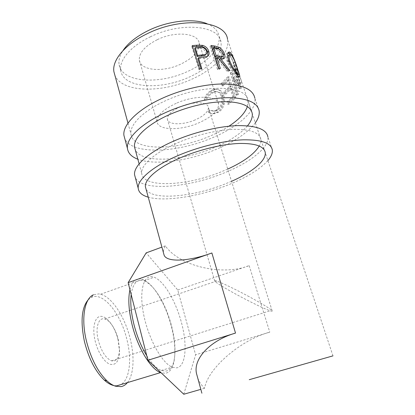 <?xml version="1.0" encoding="UTF-8"?>
<svg xmlns="http://www.w3.org/2000/svg" width="415" height="415" viewBox="0 0 415 415"><rect width="100%" height="100%" fill="white"/><g stroke="black" fill="none" stroke-linecap="round" stroke-linejoin="round"><path stroke-width="0.31" stroke-dasharray="2.08 1.56" d="M255.339 122.83C247.402 133.075 233.915 142.106 214.877 149.919C187.487 161.144 154.453 165.559 137.853 159.215M259.147 110.919L254.857 98.179C257.01 110.872 236.996 127.768 211.251 138.226C176.204 153.094 131.752 154.821 124.811 138.677M228.904 126.212C223.042 130.014 216.469 133.428 209.176 136.447C175.571 150.863 132.727 151.185 130.979 134.107C129.475 124.63 143.59 110.317 166.809 100.171C203.469 83.384 247.641 85.153 247.988 100.772L247.418 106.531M247.496 125.838C240.119 134.299 228.561 141.769 212.828 148.243C181.116 161.513 141.225 163.443 135.269 149.774M267.914 160.574C259.437 169.797 245.467 178.196 226.004 185.77C198.002 196.658 164.667 201.913 148.233 197.156M272.333 150.074L267.882 136.862C269.444 147.916 248.559 163.505 222.253 173.688C186.428 188.099 141.712 191.44 135.332 177.604M227.71 169.071L220.251 172.22C185.894 186.174 142.833 188.223 141.722 173.351C140.576 165.123 155.355 151.999 179.187 142.143C197.25 134.61 218.721 129.693 234.641 129.345C250.919 129.376 259.66 132.733 260.864 139.414C261.118 141.458 260.584 143.657 259.271 146.013M231.544 181.303L224.022 184.41C191.6 197.25 151.465 200.663 146.028 189.095M118.099 339.812L116.838 335.439C113.072 324.074 105.737 315.467 100.197 316.396C94.636 317.185 92.109 328.083 95.087 340.699C97.681 351.858 104.103 362.02 109.747 364.178C115.801 365.688 119.064 361.418 119.53 351.381L118.099 339.812M98.231 340.118C95.082 327.362 98.64 316.961 104.798 318.99C109.742 320.837 113.855 326.351 117.144 335.533L118.249 339.377L119.51 349.518C119.172 357.922 116.542 361.693 111.609 360.837C105.799 358.353 101.338 351.443 98.231 340.118M88.13 299.858L91.357 297.431C103.086 291.387 120.781 313.574 126.886 339.475C132.006 359.489 129.807 379.891 120.661 384.653M117.009 385.753L113.777 385.545M127.431 382.609C133.921 374.735 134.688 356.449 130.165 338.624C124.874 316.904 111.977 296.979 100.549 294.235L98.739 293.908L93.396 294.8L91.357 297.431M146.76 355.722C151.771 363.639 156.616 368.556 161.295 370.476L165.99 371.119C170.207 370.227 172.972 366.253 174.284 359.198C175.804 349.669 174.819 338.287 171.333 325.049C169.118 316.884 166.239 309.294 162.685 302.276C156.611 290.521 150.349 283.357 143.906 280.789L142.288 280.379C136.421 279.565 132.712 284.275 131.166 294.51M129.947 289.737C132.017 281.754 135.674 278.169 140.924 278.979L142.553 279.388C149.281 282.06 155.807 289.509 162.13 301.736C165.808 309.014 168.796 316.884 171.089 325.344C174.705 339.065 175.721 350.882 174.144 360.796C172.78 368.147 169.906 372.307 165.512 373.277L161.207 372.852M249.15 296.683C241.587 292.549 223.96 283.502 216.625 281.038C214.991 280.519 214.368 280.535 214.752 281.09C216.448 283.248 229.122 290.521 236.602 294.557C244.274 298.784 262.524 308.174 270.113 310.768C271.882 311.343 272.551 311.338 272.126 310.747C270.015 308.272 256.34 300.538 249.15 296.683M195.149 119.909C183.005 125.273 167.831 125.029 167.354 119.11C167.266 114.991 171.556 110.898 180.224 106.842C192.747 101.187 208.081 101.691 208.382 107.423C208.372 111.775 203.957 115.935 195.149 119.909M152.523 276.764C143.429 274.803 138.828 291.309 143.792 315.208C148.643 339.076 162.115 363.244 172.215 367.171L176.764 367.872C185.847 366.331 187.466 345.565 181.734 323.617C176.085 301.643 164.018 280.872 154.095 277.199L152.523 276.764M157.181 39.721C144.768 46.153 138.828 52.985 139.362 60.206C140.669 70.841 163.188 72.521 180.603 64.211C193.364 57.991 199.553 50.978 199.174 43.165C198.204 33.065 175.338 30.715 157.181 39.721M176.193 103.314C163.245 109.43 156.854 115.546 157.026 121.652C157.809 130.616 180.525 130.875 198.609 122.939C211.873 117.009 218.539 110.732 218.606 104.113C218.207 95.564 195.123 94.713 176.193 103.314M150.261 36.868C181.07 21.492 219.545 25.533 220.915 41.925C223.254 53.602 208.927 68.408 189.271 77.066C160.543 90.506 123.058 88.317 120.744 70.457C118.913 60.372 130.606 46.153 150.261 36.868M207.028 23.707C213.922 26.555 217.901 30.648 218.954 35.986C221.361 47.834 207.132 62.79 187.549 71.479C158.919 84.971 121.471 82.564 119.074 64.434C118.441 60.217 119.717 55.641 122.907 50.708M204.834 99.771L206.727 100.197C207.868 97.032 209.746 94.656 212.366 93.064L215.209 91.85C218.658 91.181 221.06 92.768 222.414 96.602C223.835 102.381 222.253 106.914 217.673 110.193L214.607 111.324L209.959 110.489L208.802 112.455C210.555 113.534 212.48 113.938 214.571 113.663L218.326 112.283C221.273 110.587 223.208 107.879 224.131 104.155C224.78 101.063 224.645 98.148 223.727 95.409C222.108 90.755 219.239 88.794 215.131 89.526L211.619 91.072C208.403 93.022 206.141 95.917 204.834 99.771L204.123 99.325L205.975 99.771C207.064 96.633 208.88 94.288 211.427 92.737L214.119 91.585C217.517 90.937 219.898 92.55 221.262 96.425C222.694 102.204 221.185 106.697 216.739 109.897L213.839 110.971L209.207 110.089L208.097 112.034C209.855 113.155 211.764 113.575 213.839 113.3L217.393 111.993C220.256 110.343 222.124 107.672 222.995 103.983C223.607 100.912 223.452 98.007 222.533 95.263C220.905 90.563 218.067 88.566 214.026 89.272L210.68 90.74C207.552 92.638 205.368 95.497 204.123 99.325M223 85.926L228.836 80.048L230.906 86.367L225.023 92.177L225.703 94.267L231.596 88.483L234.205 96.456L228.255 102.147L228.935 104.258L235.85 97.504L229.064 76.817L222.331 83.846L223 85.926L221.755 85.806L221.081 83.726L222.331 83.846M241.229 88.229L234.231 77.678L238.511 93.925L237.774 95.014L231.944 72.526L239.927 84.51L234.75 62.063L241.738 82.056L236.747 68.615L241.229 88.229L239.569 88.603L235.056 69.113L236.747 68.615M332.975 355.863L227.529 39.358C230.221 52.752 213.756 69.585 191.491 79.353C161.134 93.38 121.73 92.607 114.856 75.182M197.779 378.195C199.309 381.971 201.56 385.338 204.538 388.29C208.263 367.192 242.376 339.216 269.771 332.156L195.61 354.809L177.76 289.992L146.168 252.88M177.76 289.992L249.166 265.605C223.462 276.193 179.773 266.695 165.32 245.856C163.956 248.295 163.328 250.582 163.437 252.714M206.727 100.197L205.975 99.771M212.366 93.064L211.427 92.737M222.414 96.602L221.262 96.425M217.673 110.193L216.739 109.897M209.959 110.489L209.207 110.089M208.802 112.455L208.097 112.034M218.326 112.283L217.393 111.993M224.131 104.155L222.995 103.983M223.727 95.409L222.533 95.263M211.619 91.072L210.68 90.74M228.836 80.048L227.404 80.095L221.755 85.806M227.404 80.095L229.474 86.424L223.778 92.068L224.453 94.164L225.703 94.267M230.906 86.367L229.474 86.424M225.023 92.177L223.778 92.068M231.596 88.483L230.164 88.54L224.453 94.164M230.164 88.54L232.774 96.524L227.005 102.059L227.69 104.17L228.935 104.258M234.205 96.456L232.774 96.524M228.255 102.147L227.005 102.059M235.85 97.504L234.387 97.608L227.69 104.17M234.387 97.608L227.607 76.894L221.081 83.726M229.064 76.817L227.607 76.894M239.569 88.603L241.157 88.462M238.511 93.925L236.955 94.127L232.659 77.901L234.231 77.678M232.659 77.901L239.502 88.831M236.955 94.127L236.244 95.191L237.774 95.014M241.738 82.056L240.031 82.621L233.064 62.577L238.272 84.878L230.387 72.729L231.944 72.526M230.387 72.729L236.244 95.191M230.475 72.568L232.037 72.36M238.272 84.878L239.927 84.51M233.074 62.722L234.76 62.214M233.064 62.577L234.75 62.063M240.031 82.621L240.15 83.565L241.857 83.031M235.056 69.113L240.15 83.565M237.696 69.58L236.031 70.187L237.525 74.716M237.717 75.343C238.397 77.397 238.329 78.113 237.515 77.501L236.773 76.837C233.417 73.756 230.211 68.605 227.145 61.373C225.584 55.584 225.848 52.757 227.949 52.892M238.418 76.059L236.773 76.837M228.624 60.445L227.145 61.373M229.739 54.5C232.037 58.505 234.133 63.734 236.031 70.187M227.643 56.082C227.233 57.301 227.462 59.257 228.317 61.949C230.756 67.816 233.313 72.013 235.985 74.534L236.643 75.105L237.287 74.866M237.287 74.819L235.684 69.269C233.889 63.293 231.938 58.852 229.822 55.937L228.992 55.32L230.569 54.49M228.317 61.949L229.007 61.534M235.985 74.534L236.695 74.192M235.684 69.269L237.38 68.62M229.822 55.937L231.44 55.148M219.369 49.338L223.197 55.62M223.332 58.759L221.807 59.781L219.187 59.537L228.634 71.624L230.06 70.68M228.312 70.109L226.938 71.074L228.634 71.624M226.938 71.074L217.154 59.169L218.326 58.131M215.764 58.966L217.154 59.169M218.798 68.325L219.187 69.518L220.329 68.491M218.513 68.299L217.424 69.331L219.187 69.518M217.424 69.331L210.057 46.558L211.526 46.75M211.116 45.484L210.057 46.558M221.812 56.731L221.657 54.598C220.298 51.553 218.43 49.93 216.049 49.727L212.563 49.1M223.016 53.613L221.657 54.598M207.822 56.139L206.208 57.685L205.29 58.033L197.846 58.847M206.089 56.959L205.29 58.033M200.927 68.61L201.228 69.564L201.794 68.522M199.558 68.771L199.065 69.808L201.228 69.564M199.065 69.808L191.792 46.693L192.576 46.61M192.259 45.609L191.792 46.693M205.907 54.344L205.861 52.238C204.362 49.286 202.064 48.052 198.972 48.529L194.682 48.825M206.732 51.154L205.861 52.238M204.538 388.29L200.834 389.353M183.778 394.25L195.61 354.809M165.32 245.856L161.907 247.112M249.166 265.605L269.771 332.156M217.273 48.69L216.049 49.727M200.155 57.623L199.542 58.697M199.651 47.434L198.972 48.529M127.981 123.151L130.979 134.107M252.232 113.497L247.988 100.772M139.129 163.878L141.722 173.351M265.258 152.611L260.864 139.414M117.144 335.533L116.838 335.439M174.284 359.198L174.144 360.796M104.798 318.99L216.625 281.038M214.752 281.09L167.354 119.11M161.295 370.476L172.215 367.171M157.026 121.652L139.362 60.206M220.915 41.925L218.954 35.986M120.744 70.457L119.074 64.434M214.119 91.585L215.209 91.85M213.839 110.971L214.607 111.324M213.839 113.3L214.571 113.663M214.026 89.272L215.131 89.526M237.515 77.501L239.196 76.765M236.643 75.105L237.256 74.835M221.807 59.781L223.151 58.78M206.208 57.685L207.095 56.58M218.606 104.113L199.174 43.165M143.906 280.789L154.095 277.199M100.549 294.235L142.553 279.388M272.126 310.747L208.382 107.423M111.609 360.837L270.113 310.768M162.685 302.276L162.13 301.736M119.51 349.518L119.53 351.381"/><path stroke-width="0.62" d="M137.853 159.215C131.586 156.86 128.116 153.265 127.447 148.435C125.921 138.371 141.733 122.84 167.909 111.552C187.813 102.884 211.697 97.556 229.479 97.686C247.662 98.303 257.549 102.713 259.147 110.919C259.65 114.602 258.379 118.576 255.339 122.83M124.811 138.677L123.945 135.472C122.29 124.957 137.858 109 163.811 97.603C183.539 88.852 207.282 83.628 225.034 84.001C243.185 84.888 253.129 89.614 254.857 98.179M135.269 149.774L134.517 147.029C133.132 137.962 147.46 124.033 170.881 113.98C190.101 105.975 208.382 101.872 225.713 101.665C241.945 102.199 250.785 106.147 252.232 113.497C252.725 117.3 251.142 121.413 247.496 125.838M247.418 106.531C244.98 113.171 238.807 119.728 228.904 126.212M148.233 197.156C142.029 195.387 138.688 192.43 138.216 188.275C137.09 179.633 153.659 165.466 180.535 154.525C200.974 146.132 225.288 140.472 243.174 139.829C261.429 139.596 271.151 143.009 272.333 150.074C272.655 153.249 271.182 156.751 267.914 160.574M135.332 177.604L134.579 174.834C133.319 165.704 149.633 151.07 176.271 140.011C196.528 131.524 220.697 125.973 238.547 125.595C256.781 125.652 266.56 129.407 267.882 136.862M146.028 189.095L145.39 186.755C144.368 178.964 159.386 166.254 183.425 156.507C201.643 149.058 223.244 144.036 239.19 143.455C255.49 143.227 264.179 146.282 265.258 152.611C266.311 160.828 251.651 172.51 231.544 181.303M259.271 146.013C254.229 154.09 243.714 161.772 227.71 169.071M120.661 384.653L117.009 385.753M113.777 385.545C110.727 384.902 107.552 383.071 104.253 380.057C95.248 371.254 88.613 358.27 84.344 341.114C80.391 321.407 81.651 307.655 88.13 299.858M93.396 294.8C84.665 298.473 80.961 317.957 86.227 340.207C90.703 358.124 97.618 371.674 106.966 380.856C109.897 383.548 112.745 385.333 115.51 386.209L121.071 386.635C123.525 386.147 125.646 384.809 127.431 382.609M131.166 294.51C130.18 302.888 131.124 312.941 133.998 324.67C137.043 336.44 141.297 346.795 146.76 355.722M161.207 372.852L160.553 372.613C150.738 369.184 137.744 347.874 132.157 324.992C128.681 310.555 127.95 298.805 129.947 289.737M122.907 50.708C127.996 43.134 136.483 36.401 148.378 30.513C168.148 20.781 193.473 18.042 207.028 23.707M230.662 52.876C233.251 56.622 235.606 62.183 237.728 69.57C239.834 75.208 240.321 77.61 239.196 76.765L238.418 76.059C236.135 73.922 230.558 66.659 228.624 60.445C227.052 54.593 227.373 51.802 229.583 52.083L230.662 52.876L229.044 53.67L229.739 54.5M211.116 45.484L215.079 46.091L219.286 47.362C221.688 48.84 223.405 51.092 224.437 54.121C225.361 56.969 224.93 58.52 223.151 58.78L220.422 58.515L230.06 70.68L228.312 70.109L218.326 58.131L216.895 57.924L220.329 68.491L218.513 68.299L211.116 45.484M192.259 45.609L197.073 45.188L202.562 45.354C205.658 46.267 207.713 48.223 208.724 51.211C209.554 53.748 209.01 55.537 207.095 56.58L198.401 57.778L201.794 68.522L199.558 68.771L192.259 45.609M249.254 379.689L332.975 355.863L249.254 379.689M114.856 75.182L113.907 71.722C111.868 60.377 124.946 44.301 147.211 33.724C182.294 16.133 226.04 20.843 227.529 39.358M163.437 252.714L164.086 255.08C166.685 262.622 189.095 261.429 211.878 252.974L235.507 333.089C211.417 339.854 192.954 358.181 196.503 373.536L197.779 378.195M237.525 74.716L237.717 75.343M227.949 52.892L229.044 53.67M228.992 55.32L227.643 56.082M229.007 61.534L229.827 61.047C232.291 66.924 234.89 71.162 237.629 73.751L238.319 74.363C239.367 75.141 239.05 73.227 237.38 68.62C235.58 62.634 233.604 58.147 231.44 55.148L230.569 54.49C228.79 54.121 228.541 56.31 229.827 61.047M236.695 74.192L237.629 73.751M211.526 46.75L217.984 48.379L219.369 49.338M219.286 47.362L217.984 48.379M224.437 54.121L223.275 54.92M223.197 55.62L223.332 58.759M220.422 58.515L219.416 59.35M216.895 57.924L215.764 58.966L218.798 68.325M213.678 48.036L217.273 48.69C219.727 48.913 221.641 50.557 223.016 53.613C223.535 55.371 223.234 56.336 222.113 56.502L216.132 55.589L213.678 48.036L212.563 49.1L215.006 56.637L220.785 57.509L221.812 56.731M216.132 55.589L215.006 56.637M192.576 46.61L201.768 46.454C204.777 47.362 206.784 49.307 207.791 52.295L207.822 56.139M202.562 45.354L201.768 46.454M208.724 51.211L207.791 52.295M198.401 57.778L197.846 58.847L200.927 68.61M195.221 47.735L199.651 47.434C202.847 46.952 205.207 48.192 206.732 51.154C207.189 52.705 206.82 53.82 205.622 54.51L197.649 55.408L195.221 47.735L194.682 48.825L197.099 56.476L204.782 55.61L205.907 54.344M201.918 55.143L201.234 56.222M197.649 55.408L197.099 56.476M211.878 252.974L128.142 282.646L147.916 360.256L183.778 394.25L200.834 389.353M235.507 333.089L147.916 360.256M161.907 247.112L146.168 252.88L128.142 282.646M215.079 46.091L213.901 47.144M219.66 56.217L218.43 57.244M197.073 45.188L196.451 46.288M127.447 148.435L123.945 135.472M138.216 188.275L134.579 174.834M104.253 380.057L106.966 380.856M115.51 386.209L160.553 372.613M201.887 393.202L196.503 373.536M164.086 255.08L145.39 186.755M139.129 163.878L134.517 147.029M127.981 123.151L113.907 71.722M228.022 52.923L229.583 52.077M237.256 74.835L238.319 74.363M222.113 56.502L220.785 57.509M205.622 54.51L204.782 55.61"/></g></svg>
